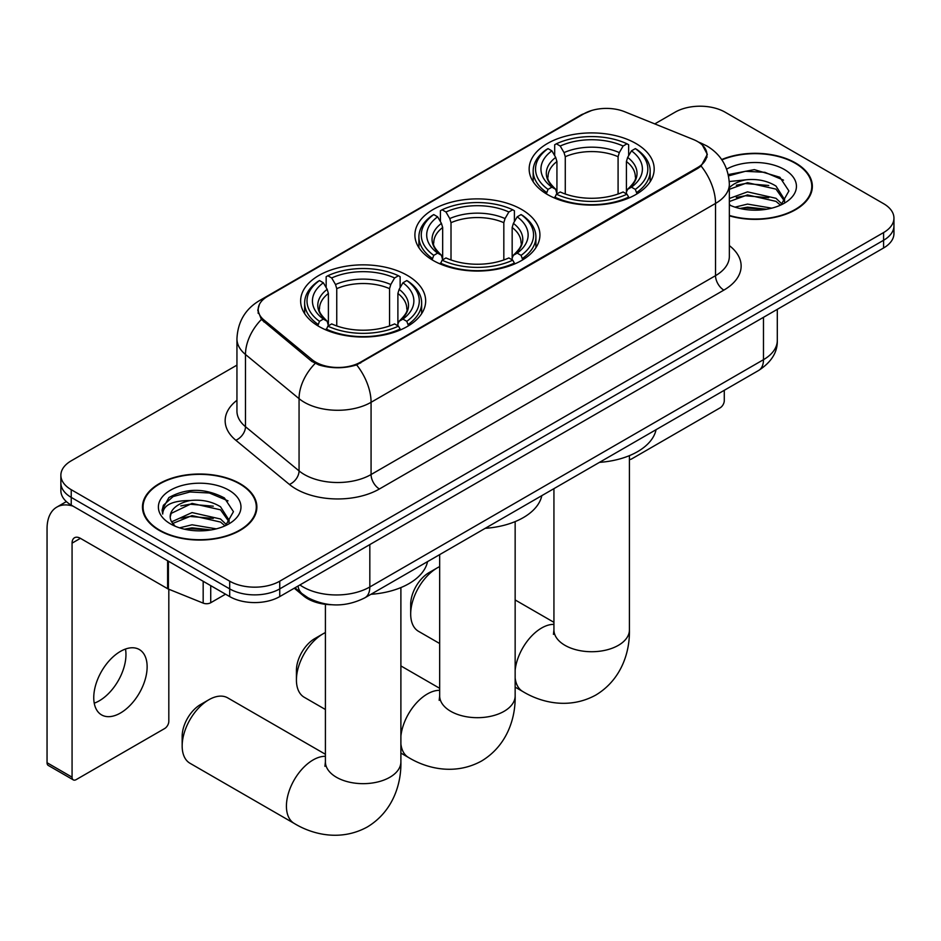 <?xml version="1.0" encoding="UTF-8"?>
<svg xmlns="http://www.w3.org/2000/svg" width="941" height="941" viewBox="0 0 941 941"><rect width="100%" height="100%" fill="white"/><g stroke="black" fill="none" stroke-linecap="round" stroke-linejoin="round"><path stroke-width="1.41" d="M521.62 209.455A62.518 36.087 0 0 0 453.491 201.633A62.518 36.087 0 0 0 414.899 234.968A62.518 36.087 0 0 0 433.213 260.492A62.518 36.087 0 0 0 501.33 268.314A62.518 36.087 0 0 0 539.922 234.968A62.518 36.087 0 0 0 521.62 209.455M407.347 275.419A62.518 36.087 0 0 0 339.231 267.597A62.518 36.087 0 0 0 300.638 300.944A62.518 36.087 0 0 0 318.94 326.456A62.518 36.087 0 0 0 387.069 334.29A62.518 36.087 0 0 0 425.661 300.944A62.518 36.087 0 0 0 407.347 275.419M635.881 143.479A62.518 36.087 0 0 0 567.752 135.657A62.518 36.087 0 0 0 529.16 169.004A62.518 36.087 0 0 0 547.474 194.528A62.518 36.087 0 0 0 615.602 202.35A62.518 36.087 0 0 0 654.183 169.004A62.518 36.087 0 0 0 635.881 143.479M697.599 141.562A31.841 18.385 0 0 0 693.341 139.491L624.671 111.732A31.841 18.385 0 0 0 583.879 113.79L267.526 296.439A31.841 18.385 0 0 0 258.199 309.448A31.841 18.385 0 0 0 263.951 319.987L312.036 359.638A31.841 18.385 0 0 0 360.65 362.097L697.599 167.557A31.841 18.385 0 0 0 706.926 154.559A31.841 18.385 0 0 0 697.599 141.562M331.573 604.734A35.382 20.431 180 0 1 303.731 596.029L294.262 588.219M729.346 215.818A57.201 33.029 0 0 0 812.354 186.342A57.201 33.029 0 0 0 795.592 162.981A57.201 33.029 0 0 0 721.688 159.547M240.131 483.686A57.201 33.029 0 0 0 177.79 476.522A57.201 33.029 0 0 0 142.467 507.034A57.201 33.029 0 0 0 159.229 530.395A57.201 33.029 0 0 0 221.57 537.546A57.201 33.029 0 0 0 256.881 507.034A57.201 33.029 0 0 0 240.131 483.686M143.067 510.01A57.201 33.029 0 0 0 142.867 510.892M702.362 145.079L707.338 154.359L701.104 166.028L698.01 168.263L356.651 364.896C344.018 368.696 331.397 368.696 318.776 364.896L311.624 361.273L261.398 319.458L257.775 310.271L259.41 304.413M236.944 365.132L71.234 460.808A35.382 20.431 0 0 0 60.871 475.252L60.871 490.661A35.382 20.431 0 0 0 71.234 505.105L229.698 596.594L229.698 588.89A35.382 20.431 0 0 0 279.748 588.89L883.587 240.273A35.382 20.431 0 0 0 893.95 225.828A35.382 20.431 0 0 1 883.587 240.273L279.748 588.89A35.382 20.431 0 0 1 229.698 588.89L71.234 497.401L229.698 588.89L229.698 581.185A35.382 20.431 0 0 0 279.748 581.185L883.587 232.568A35.382 20.431 0 0 0 893.95 218.124A35.382 20.431 0 0 0 883.587 203.679L725.123 112.191A35.382 20.431 0 0 0 675.073 112.191L654.771 123.906M60.871 482.956A35.382 20.431 0 0 0 71.234 497.401A35.382 20.431 0 0 1 60.871 482.956M60.871 475.252A35.382 20.431 0 0 0 71.234 489.696L229.698 581.185M256.493 510.892A57.201 33.029 0 0 0 256.293 510.01M811.965 190.188A57.201 33.029 0 0 0 811.765 189.317M229.698 596.594A35.382 20.431 0 0 0 279.748 596.594L883.587 247.977A35.382 20.431 0 0 0 893.95 233.533L893.95 218.124M729.346 215.442A56.613 32.688 0 0 0 811.765 186.342A56.613 32.688 0 0 0 795.18 163.228A56.613 32.688 0 0 0 721.912 159.876M735.015 207.149L747.519 204.091L771.749 208.161M739.908 208.49L747.519 207.149L766.668 209.231M729.346 198.48L747.519 191.858L775.996 198.304L782.065 204.091M729.346 201.539L747.519 194.916L775.996 201.362L780.477 205.162M729.263 181.531L745.872 179.813A29.489 17.02 0 0 0 729.346 187.73M745.872 179.813C757.187 178.625 767.221 180.707 775.996 186.071L784.629 199.657L784.429 201.903M729.346 189.306L747.519 182.683L775.996 189.129L784.535 201.186M729.346 204.338L730.604 205.503M729.346 204.95A41.286 23.831 0 0 0 784.335 203.197A41.286 23.831 0 0 0 784.335 169.486A41.286 23.831 0 0 0 726.64 169.098M780.971 204.938L788.911 190.976L779.854 177.249L754.341 169.627L728.275 174.579M728.546 175.896L745.413 171.286L764.88 172.309L783.5 180.154M736.297 185.212L745.413 183.519L768.762 185.495M736.297 197.445L745.413 195.752L768.762 197.728M740.685 208.667L745.413 207.985L766.221 209.302M629.423 459.42A5.893 3.399 120 0 0 631.705 458.89L720.112 407.841A5.893 3.399 120 0 0 724.288 400.619L724.288 390.303M159.641 530.148A56.613 32.688 0 0 0 221.347 537.229A56.613 32.688 0 0 0 256.293 507.034A56.613 32.688 0 0 0 239.708 483.921A56.613 32.688 0 0 0 178.014 476.84A56.613 32.688 0 0 0 143.067 507.034A56.613 32.688 0 0 0 159.641 530.148M179.543 527.842L192.046 524.784L216.289 528.854M184.436 529.183L192.046 527.842L211.207 529.924M171.591 521.855L192.046 512.563L220.523 518.997L226.593 524.784M172.615 523.525L192.046 515.609L220.523 522.055L225.017 525.854M225.511 525.631L233.45 511.669L224.393 497.942C204.985 487.92 186.483 487.814 168.874 497.601L162.075 510.046L162.722 514.045C163.111 505.082 172.332 500.565 190.4 500.506A29.489 17.02 0 0 0 170.192 516.668A29.489 17.02 0 0 0 171.627 521.914L175.144 526.207M190.4 500.506C201.715 499.318 211.76 501.412 220.523 506.776L229.169 520.361L228.957 522.596M170.192 516.997L171.191 513.386L192.046 503.388L220.523 509.834L229.075 521.879M228.875 490.179A41.286 23.831 0 0 0 170.486 490.179A41.286 23.831 0 0 0 170.486 523.89A41.286 23.831 0 0 0 228.875 523.89A41.286 23.831 0 0 0 228.875 490.179M162.087 510.328L163.369 505.293L173.097 496.577L189.953 491.978L209.408 493.002L228.028 500.859M180.825 505.905L189.953 504.211L213.289 506.187M180.825 518.138L189.953 516.444L213.289 518.42M185.224 529.36L189.953 528.677L210.76 529.995M410.688 614.038L410.688 604.404A25.948 14.985 -60 0 1 429.037 572.622L437.377 567.811A37.746 21.796 120 0 0 410.688 614.038A37.746 21.796 120 0 0 418.51 631.317L439.67 643.526M546.345 193.858L548.027 189.388A56.142 32.417 0 0 1 548.027 148.619L551.885 150.842A50.72 29.277 0 0 0 551.885 187.165L555.696 189.329L556.931 193.881M556.931 192.023L556.931 161.534L555.696 157.418L551.885 150.842M554.684 155.677L554.684 144.761L556.366 143.797A56.142 32.417 0 0 1 626.988 143.797L623.118 146.031A50.72 29.277 0 0 0 560.224 146.031L564.035 152.595L565.27 156.712L565.27 193.999M618.084 193.999L618.084 156.712L619.307 152.595L623.118 146.031M599.476 462.36A64.87 37.452 0 0 0 656.077 429.684M554.684 197.104A58.507 33.782 0 0 0 628.659 197.104L626.988 194.199A56.142 32.417 0 0 1 556.366 194.199L554.684 198.104M628.659 198.104L628.659 197.104M548.027 148.619L546.345 149.572A58.507 33.782 0 0 0 533.171 170.933A58.507 33.782 0 0 0 546.345 192.282M626.988 143.797L628.659 144.761L628.659 155.677M556.366 194.199L560.224 191.976A50.72 29.277 0 0 0 623.118 191.976L626.988 194.199M551.885 187.165L548.027 189.388M560.224 146.031L556.366 143.797M555.696 157.418A45.368 26.195 0 0 0 555.696 189.329L555.908 189.47C549.462 183.236 546.839 179.002 548.038 176.779A43.639 25.195 0 0 1 556.931 161.534M636.998 192.282A58.507 33.782 0 0 0 650.172 170.933A58.507 33.782 0 0 0 636.998 149.572L635.328 148.619A56.142 32.417 0 0 1 635.328 189.388L636.998 193.858M635.328 189.388L631.47 187.165A50.72 29.277 0 0 0 631.47 150.842L635.328 148.619M631.47 150.842L627.647 157.418L626.424 161.534L626.424 192.023L627.647 189.329L631.47 187.165M626.424 161.534A43.639 25.195 0 0 1 635.316 176.779C636.504 179.013 633.881 183.248 627.435 189.47L627.647 189.329A45.368 26.195 0 0 0 627.647 157.418M626.424 193.881L626.424 192.023M439.67 566.6A37.746 21.796 120 0 0 437.377 567.811L429.037 572.622M296.427 680.002L296.427 670.38A25.948 14.985 -60 0 1 314.776 638.598L323.116 633.775A37.746 21.796 120 0 0 296.427 680.002A37.746 21.796 120 0 0 304.249 697.281L325.41 709.502M432.084 259.822L433.766 255.364A56.142 32.417 0 0 1 433.766 214.583L437.624 216.818A50.72 29.277 0 0 0 437.624 253.129L441.435 255.293L442.67 259.845M442.67 257.987L442.67 227.499L441.435 223.382L437.624 216.818M440.423 221.641L440.423 210.725L442.105 209.772A56.142 32.417 0 0 1 512.727 209.772L508.858 211.996A50.72 29.277 0 0 0 445.963 211.996L449.774 218.571L451.01 222.688L451.01 259.975M503.823 259.975L503.823 222.688L505.046 218.571L508.858 211.996M485.203 528.324A64.87 37.452 0 0 0 541.816 495.648M440.423 263.068A58.507 33.782 0 0 0 514.398 263.068L512.727 260.175A56.142 32.417 0 0 1 442.105 260.175L440.423 264.068M514.398 264.068L514.398 263.068M433.766 214.583L432.084 215.548A58.507 33.782 0 0 0 418.91 236.897A58.507 33.782 0 0 0 432.084 258.257M512.727 209.772L514.398 210.725L514.398 221.641M442.105 260.175L445.963 257.94A50.72 29.277 0 0 0 508.858 257.94L512.727 260.175M437.624 253.129L433.766 255.364M445.963 211.996L442.105 209.772M441.435 223.382A45.368 26.195 0 0 0 441.435 255.293L441.647 255.434C435.201 249.2 432.578 244.978 433.766 242.743A43.639 25.195 0 0 1 442.67 227.499M522.737 258.257A58.507 33.782 0 0 0 535.911 236.897A58.507 33.782 0 0 0 522.737 215.548L521.067 214.583A56.142 32.417 0 0 1 521.067 255.364L522.737 259.822M521.067 255.364L517.197 253.129A50.72 29.277 0 0 0 517.197 216.818L521.067 214.583M517.197 216.818L513.386 223.382L512.163 227.499L512.163 257.987L513.386 255.293L517.197 253.129M512.163 227.499A43.639 25.195 0 0 1 521.055 242.743C522.243 244.989 519.62 249.224 513.174 255.434L513.386 255.293A45.368 26.195 0 0 0 513.386 223.382M512.163 259.845L512.163 257.987M325.41 632.575A37.746 21.796 120 0 0 323.116 633.775L314.776 638.598M182.166 745.978L182.166 736.344A25.948 14.985 -60 0 1 200.515 704.562L208.855 699.751A37.746 21.796 120 0 0 182.166 745.978A37.746 21.796 120 0 0 189.976 763.257L294.239 823.446A37.746 21.796 -60 0 1 288.452 793.204A37.746 21.796 -60 0 1 313.106 759.94A37.746 21.796 -60 0 1 325.41 756.305M317.823 325.798L319.493 321.328A56.142 32.417 0 0 1 319.493 280.559L323.363 282.782A50.72 29.277 0 0 0 323.363 319.093L327.174 321.269L328.397 325.821M328.397 323.963L328.397 293.474L327.174 289.358L323.363 282.782M326.162 287.617L326.162 276.701L327.844 275.737A56.142 32.417 0 0 1 398.455 275.737L394.597 277.971A50.72 29.277 0 0 0 331.702 277.971L335.514 284.535L336.749 288.652L336.749 325.939M389.55 325.939L389.55 288.652L390.786 284.535L394.597 277.971M370.942 594.3A64.87 37.452 0 0 0 427.555 561.612M326.162 329.032A58.507 33.782 0 0 0 400.137 329.032L398.455 326.139A56.142 32.417 0 0 1 327.844 326.139L326.162 330.032M400.137 330.032L400.137 329.032M319.493 280.559L317.823 281.512A58.507 33.782 0 0 0 304.649 302.873A58.507 33.782 0 0 0 317.823 324.222M398.455 275.737L400.137 276.701L400.137 287.617M327.844 326.139L331.702 323.916A50.72 29.277 0 0 0 394.597 323.916L398.455 326.139M323.363 319.093L319.493 321.328M331.702 277.971L327.844 275.737M327.174 289.358A45.368 26.195 0 0 0 327.174 321.269L327.386 321.41C320.94 315.176 318.317 310.942 319.505 308.719A43.639 25.195 0 0 1 328.397 293.474M408.476 324.222A58.507 33.782 0 0 0 421.65 302.873A58.507 33.782 0 0 0 408.476 281.512L406.794 280.559A56.142 32.417 0 0 1 406.794 321.328L408.476 325.798M406.794 321.328L402.936 319.093A50.72 29.277 0 0 0 402.936 282.782L406.794 280.559M402.936 282.782L399.125 289.358L397.89 293.474L397.89 323.963L399.125 321.269L402.936 319.093M397.89 293.474A43.639 25.195 0 0 1 406.794 308.719C407.982 310.953 405.348 315.188 398.913 321.41L399.125 321.269A45.368 26.195 0 0 0 399.125 289.358M397.89 325.821L397.89 323.963M325.41 754.27L227.722 697.881A37.746 21.796 120 0 0 208.855 699.751L200.515 704.562M125.482 649.043A37.746 21.796 -60 0 1 99.276 700.81A37.746 21.796 -60 0 1 94.241 703.174M120.448 713.031A37.746 21.796 120 0 0 145.102 679.778A37.746 21.796 120 0 0 139.315 649.525A37.746 21.796 120 0 0 120.448 651.395A37.746 21.796 120 0 0 95.782 684.66A37.746 21.796 120 0 0 101.569 714.901A37.746 21.796 120 0 0 120.448 713.031M210.725 585.643L210.725 602.734L225.534 594.194M72.998 506.129A47.179 27.242 -120 0 0 56.825 507.105A47.179 27.242 -120 0 0 47.05 528.701L47.05 762.728L72.069 777.172L72.069 543.145A11.798 6.81 60 0 1 74.515 537.746A11.798 6.81 60 0 1 80.408 538.334L167.616 588.69L167.616 560.754M72.069 777.172A5.893 3.399 120 0 0 73.292 779.877L48.273 765.433A5.893 3.399 -60 0 1 47.05 762.728M73.292 779.877A5.893 3.399 120 0 0 76.245 779.583L164.651 728.546A5.893 3.399 120 0 0 168.815 721.324L168.815 589.231M210.725 602.734A5.893 3.399 180 0 1 203.174 603.122L168.404 589.066A5.893 3.399 180 0 1 167.616 588.69M263.951 319.987L263.951 321.975M312.036 359.638L312.036 361.603M360.65 362.097L360.65 363.038M697.599 167.557L697.599 168.51M303.731 594.983L303.731 596.029M729.346 245.601A58.977 34.052 180 0 1 723.864 290.11L379.411 488.979A11.798 6.81 60 0 1 371.072 474.535L715.525 275.666A47.179 27.242 0 0 0 729.346 256.399L729.346 184.177A47.179 27.242 180 0 1 715.525 203.432A41.286 23.831 -120 0 0 701.104 166.028M379.411 488.979A58.977 34.052 180 0 1 296.003 488.979A58.977 34.052 180 0 1 289.405 484.427L235.815 440.247A58.977 34.052 180 0 1 236.944 400.29M304.355 474.535A47.179 27.242 0 0 0 371.072 474.535L371.072 402.301A47.179 27.242 180 0 1 304.355 402.301A47.179 27.242 180 0 1 299.062 398.666L245.483 354.486A47.179 27.242 180 0 1 236.944 338.854L236.944 411.088A47.179 27.242 0 0 0 245.483 426.708L299.062 470.9A47.179 27.242 0 0 0 304.355 474.535M729.346 184.177C728.546 167.204 721.088 154.489 706.973 146.008L701.021 143.114A41.286 19.338 112 0 0 699.269 142.597M356.651 364.896A41.286 23.831 60 0 1 371.072 402.301L715.525 203.432L715.525 275.666A11.798 6.81 60 0 0 723.864 290.11M263.762 299.062A41.286 23.831 -120 0 0 259.316 300.697C245.201 309.177 237.744 321.893 236.944 338.854M259.316 300.697L580.832 115.073A41.286 23.831 60 0 1 583.961 113.755M261.398 319.458A41.286 27.607 129.5 0 0 245.483 354.486L245.483 426.708A11.798 7.893 -50.5 0 1 235.815 440.247M315.141 363.461A41.286 27.607 129.5 0 0 299.062 398.666L299.062 470.9A11.798 7.893 -50.5 0 1 289.405 484.427M279.748 581.185L279.748 596.594M883.587 232.568L883.587 247.977M71.234 489.696L71.234 505.105M299.932 584.949A47.179 27.242 0 0 0 303.096 586.972A47.179 27.242 0 0 0 369.825 586.972L763.48 359.685A47.179 27.242 0 0 0 777.301 340.43C777.654 352.134 771.408 362.156 758.599 370.483L364.932 597.77A23.596 13.621 60 0 0 369.825 586.972L369.825 544.592M763.48 317.317L763.48 359.685A23.596 13.621 60 0 1 758.599 370.483M298.015 586.055A23.596 15.774 129.5 0 0 302.132 593.724L294.968 587.819M629.423 455.644L629.423 629.929A37.746 21.796 180 0 1 618.366 645.338A37.746 21.796 180 0 1 564.988 645.338A37.746 21.796 180 0 1 553.931 629.929L553.437 634.375M515.15 670.227A37.746 21.796 -60 0 1 541.628 628A37.746 21.796 -60 0 1 553.931 624.365M629.423 629.929C629.929 651.748 621.636 679.449 595.888 695.011C569.552 709.526 541.404 702.856 522.761 691.506A37.746 21.796 -60 0 1 515.15 677.99M618.084 156.712A43.639 25.195 0 0 0 565.27 156.712M619.307 152.595A45.368 26.195 0 0 0 564.035 152.595M515.15 521.608L515.15 695.893A37.746 21.796 180 0 1 504.105 711.302A37.746 21.796 180 0 1 450.727 711.302A37.746 21.796 180 0 1 439.67 695.893L439.176 700.351M400.89 736.191A37.746 21.796 -60 0 1 427.367 693.964A37.746 21.796 -60 0 1 439.67 690.341M515.15 695.893C515.668 717.712 507.375 745.425 481.627 760.975C455.291 775.49 427.143 768.821 408.5 757.47A37.746 21.796 -60 0 1 400.89 743.955M503.823 222.688A43.639 25.195 0 0 0 451.01 222.688M505.046 218.571A45.368 26.195 0 0 0 449.774 218.571M400.89 587.584L400.89 761.869A37.746 21.796 180 0 1 389.833 777.278A37.746 21.796 180 0 1 336.455 777.278A37.746 21.796 180 0 1 325.41 761.869L324.916 766.315M389.55 288.652A43.639 25.195 0 0 0 336.749 288.652M390.786 284.535A45.368 26.195 0 0 0 335.514 284.535M72.069 543.145L80.408 538.334M168.404 561.212L168.404 589.066M203.174 603.122L203.174 581.279M258.199 309.448L258.199 313.353M706.926 154.559L706.926 157.37M580.832 115.073L591.618 110.509M701.021 143.114L698.457 142.067M364.932 597.77C345.947 607.31 326.962 607.31 307.989 597.77L302.132 593.724M777.301 340.43L777.301 309.342M811.765 191.07L811.765 186.342M256.293 511.763L256.293 507.034M143.067 511.763L143.067 507.034M522.761 691.506L515.15 687.118M533.171 181.719L533.171 170.933M650.172 181.719L650.172 170.933M553.931 622.33L515.15 599.946M553.931 488.65L553.931 629.929M408.5 757.47L400.89 753.082M418.91 247.695L418.91 236.897M535.911 247.695L535.911 236.897M439.67 688.306L400.89 665.922M439.67 554.625L439.67 695.893M400.89 761.869C401.395 783.677 393.115 811.389 367.366 826.951C341.03 841.466 312.882 834.796 294.239 823.446M304.649 313.659L304.649 302.873M421.65 313.659L421.65 302.873M325.41 604.298L325.41 761.869M56.825 507.105L66.364 501.6"/></g></svg>
